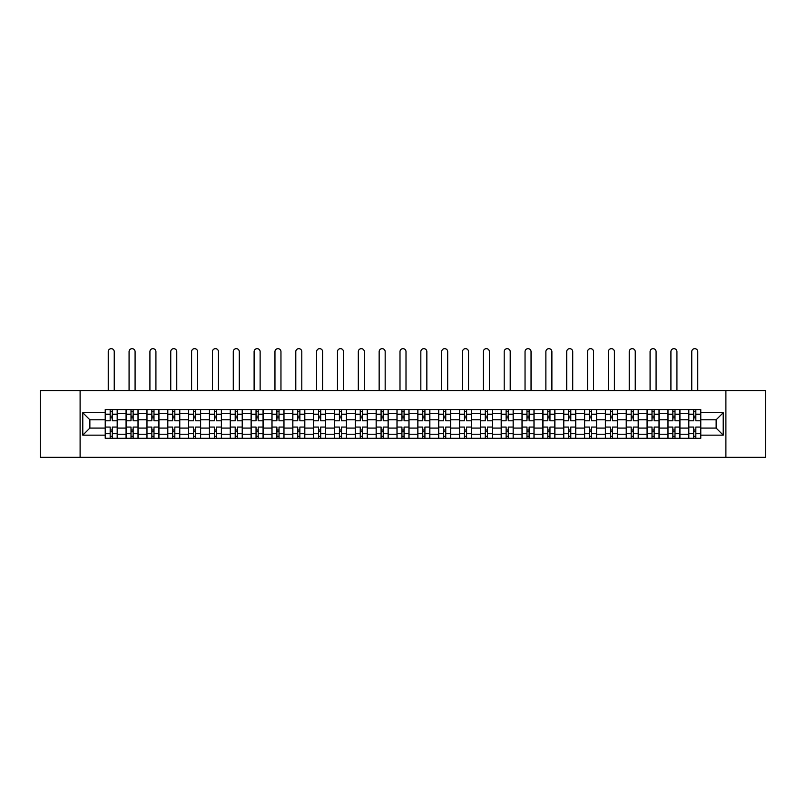 <?xml version="1.0" encoding="UTF-8"?>
<svg xmlns="http://www.w3.org/2000/svg" width="806" height="806" viewBox="0 0 806 806"><rect width="100%" height="100%" fill="white"/><g stroke="black" fill="none" stroke-linecap="round" stroke-linejoin="round"><path stroke-width="1.21" d="M725.894 457.334L765.7 457.334L765.7 390.547L40.3 390.547L40.3 457.334L725.894 457.334L725.894 390.547M126.068 438.303L126.068 413.649L117.253 413.649L117.253 438.303M117.253 413.649L117.253 409.579M126.068 413.649L126.068 409.579M138.088 409.579L138.088 438.303M146.904 438.303L146.904 409.579M158.933 409.579L158.933 438.303M167.749 438.303L167.749 409.579M179.768 409.579L179.768 438.303M188.584 438.303L188.584 409.579M200.613 409.579L200.613 438.303M209.429 438.303L209.429 409.579M221.449 409.579L221.449 438.303M230.264 438.303L230.264 409.579M242.294 409.579L242.294 438.303M251.109 438.303L251.109 409.579M263.129 409.579L263.129 438.303M271.944 438.303L271.944 409.579M283.974 409.579L283.974 438.303M292.79 438.303L292.79 409.579M304.809 409.579L304.809 438.303M313.625 438.303L313.625 409.579M325.654 409.579L325.654 438.303M334.47 438.303L334.47 409.579M346.489 409.579L346.489 438.303M355.305 438.303L355.305 409.579M367.335 409.579L367.335 438.303M376.15 438.303L376.15 409.579M388.17 409.579L388.17 438.303M396.985 438.303L396.985 409.579M409.015 409.579L409.015 438.303M417.83 438.303L417.83 409.579M429.85 409.579L429.85 438.303M438.666 438.303L438.666 409.579M450.695 409.579L450.695 438.303M459.511 438.303L459.511 409.579M471.53 409.579L471.53 438.303M480.346 438.303L480.346 409.579M492.375 409.579L492.375 438.303M501.191 438.303L501.191 409.579M513.21 409.579L513.21 438.303M522.026 438.303L522.026 409.579M534.056 409.579L534.056 438.303M542.871 438.303L542.871 409.579M554.891 409.579L554.891 438.303M563.706 438.303L563.706 409.579M575.736 409.579L575.736 438.303M584.552 438.303L584.552 409.579M596.571 409.579L596.571 438.303M605.387 438.303L605.387 409.579M617.416 409.579L617.416 438.303M626.232 438.303L626.232 409.579M638.251 409.579L638.251 438.303M647.067 438.303L647.067 409.579M659.096 409.579L659.096 438.303M667.912 438.303L667.912 409.579M679.932 409.579L679.932 438.303M688.747 438.303L688.747 409.579M688.747 428.087L679.932 428.087M667.912 428.087L659.096 428.087M647.067 428.087L638.251 428.087M626.232 428.087L617.416 428.087M605.387 428.087L596.571 428.087M584.552 428.087L575.736 428.087M563.706 428.087L554.891 428.087M542.871 428.087L534.056 428.087M522.026 428.087L513.21 428.087M501.191 428.087L492.375 428.087M480.346 428.087L471.53 428.087M459.511 428.087L450.695 428.087M438.666 428.087L429.85 428.087M417.83 428.087L409.015 428.087M396.985 428.087L388.17 428.087M376.15 428.087L367.335 428.087M355.305 428.087L346.489 428.087M334.47 428.087L325.654 428.087M313.625 428.087L304.809 428.087M292.79 428.087L283.974 428.087M271.944 428.087L263.129 428.087M251.109 428.087L242.294 428.087M230.264 428.087L221.449 428.087M209.429 428.087L200.613 428.087M188.584 428.087L179.768 428.087M167.749 428.087L158.933 428.087M146.904 428.087L138.088 428.087M126.068 428.087L117.253 428.087M688.747 419.795L679.932 419.795M667.912 419.795L659.096 419.795M647.067 419.795L638.251 419.795M626.232 419.795L617.416 419.795M605.387 419.795L596.571 419.795M584.552 419.795L575.736 419.795M563.706 419.795L554.891 419.795M542.871 419.795L534.056 419.795M522.026 419.795L513.21 419.795M501.191 419.795L492.375 419.795M480.346 419.795L471.53 419.795M459.511 419.795L450.695 419.795M438.666 419.795L429.85 419.795M417.83 419.795L409.015 419.795M396.985 419.795L388.17 419.795M376.15 419.795L367.335 419.795M355.305 419.795L346.489 419.795M334.47 419.795L325.654 419.795M313.625 419.795L304.809 419.795M292.79 419.795L283.974 419.795M271.944 419.795L263.129 419.795M251.109 419.795L242.294 419.795M230.264 419.795L221.449 419.795M209.429 419.795L200.613 419.795M188.584 419.795L179.768 419.795M167.749 419.795L158.933 419.795M146.904 419.795L138.088 419.795M126.068 419.795L117.253 419.795M89.859 428.087L105.223 428.087L105.223 419.795L89.859 419.795L89.859 428.087L82.786 435.159L82.786 412.722L105.223 412.722L105.223 419.795M700.777 419.795L700.777 428.087L716.141 428.087L716.141 419.795L700.777 419.795L700.777 409.579L105.223 409.579L105.223 412.722M700.777 412.722L723.214 412.722L723.214 435.159L700.777 435.159L700.777 428.087M105.223 428.087L105.223 438.303L700.777 438.303L700.777 435.159M105.223 435.159L82.786 435.159M80.106 457.334L80.106 390.547M112.306 436.298L110.17 436.298M110.17 411.584L112.306 411.584M133.141 436.298L131.005 436.298M131.005 411.584L133.141 411.584M153.986 436.298L151.85 436.298M151.85 411.584L153.986 411.584M174.821 436.298L172.686 436.298M172.686 411.584L174.821 411.584M195.667 436.298L193.531 436.298M193.531 411.584L195.667 411.584M216.512 436.298L214.366 436.298M214.366 411.584L216.512 411.584M237.347 436.298L235.211 436.298M235.211 411.584L237.347 411.584M258.192 436.298L256.046 436.298M256.046 411.584L258.192 411.584M279.027 436.298L276.891 436.298M276.891 411.584L279.027 411.584M299.872 436.298L297.726 436.298M297.726 411.584L299.872 411.584M320.707 436.298L318.572 436.298M318.572 411.584L320.707 411.584M341.553 436.298L339.407 436.298M339.407 411.584L341.553 411.584M362.388 436.298L360.252 436.298M360.252 411.584L362.388 411.584M383.233 436.298L381.087 436.298M381.087 411.584L383.233 411.584M404.068 436.298L401.932 436.298M401.932 411.584L404.068 411.584M424.913 436.298L422.767 436.298M422.767 411.584L424.913 411.584M445.748 436.298L443.612 436.298M443.612 411.584L445.748 411.584M466.593 436.298L464.447 436.298M464.447 411.584L466.593 411.584M487.429 436.298L485.293 436.298M485.293 411.584L487.429 411.584M508.274 436.298L506.128 436.298M506.128 411.584L508.274 411.584M529.109 436.298L526.973 436.298M526.973 411.584L529.109 411.584M549.954 436.298L547.808 436.298M547.808 411.584L549.954 411.584M570.789 436.298L568.653 436.298M568.653 411.584L570.789 411.584M591.634 436.298L589.488 436.298M589.488 411.584L591.634 411.584M612.469 436.298L610.333 436.298M610.333 411.584L612.469 411.584M633.315 436.298L631.179 436.298M631.179 411.584L633.315 411.584M654.15 436.298L652.014 436.298M652.014 411.584L654.15 411.584M674.995 436.298L672.859 436.298M672.859 411.584L674.995 411.584M695.83 436.298L693.694 436.298M693.694 411.584L695.83 411.584M82.786 412.722L89.859 419.795M716.141 428.087L723.214 435.159M716.141 419.795L723.214 412.722M117.182 438.303L117.182 420.803L112.306 420.803L112.306 409.579M110.17 409.579L110.17 420.803L105.294 420.803L105.294 409.579M114.24 390.547L114.24 351.668A3.002 3.002 0 0 0 111.238 348.666A3.002 3.002 0 0 0 108.236 351.668L108.236 390.547M117.182 420.803L117.182 409.579M105.294 438.303L105.294 427.079L110.17 427.079L110.17 438.303M112.306 438.303L112.306 427.079L117.182 427.079M110.17 417.861L112.306 417.861M105.294 427.079L105.294 420.803M112.306 430.021L110.17 430.021M112.306 436.56L110.17 436.56M110.17 431.754L112.306 431.754M112.306 416.128L110.17 416.128M110.17 411.312L112.306 411.312M138.017 438.303L138.017 420.803L133.141 420.803L133.141 409.579M131.005 409.579L131.005 420.803L126.129 420.803L126.129 409.579M135.086 390.547L135.086 351.668A3.002 3.002 0 0 0 132.073 348.666A3.002 3.002 0 0 0 129.071 351.668L129.071 390.547M138.017 420.803L138.017 409.579M126.129 438.303L126.129 427.079L131.005 427.079L131.005 438.303M133.141 438.303L133.141 427.079L138.017 427.079M131.005 417.861L133.141 417.861M126.129 427.079L126.129 420.803M133.141 430.021L131.005 430.021M133.141 436.56L131.005 436.56M131.005 431.754L133.141 431.754M133.141 416.128L131.005 416.128M131.005 411.312L133.141 411.312M158.863 438.303L158.863 420.803L153.986 420.803L153.986 409.579M151.85 409.579L151.85 420.803L146.974 420.803L146.974 409.579M155.921 390.547L155.921 351.668A3.002 3.002 0 0 0 152.918 348.666A3.002 3.002 0 0 0 149.916 351.668L149.916 390.547M158.863 420.803L158.863 409.579M146.974 438.303L146.974 427.079L151.85 427.079L151.85 438.303M153.986 438.303L153.986 427.079L158.863 427.079M151.85 417.861L153.986 417.861M146.974 427.079L146.974 420.803M153.986 430.021L151.85 430.021M153.986 436.56L151.85 436.56M151.85 431.754L153.986 431.754M153.986 416.128L151.85 416.128M151.85 411.312L153.986 411.312M179.698 438.303L179.698 420.803L174.821 420.803L174.821 409.579M172.686 409.579L172.686 420.803L167.809 420.803L167.809 409.579M176.766 390.547L176.766 351.668A3.002 3.002 0 0 0 173.753 348.666A3.002 3.002 0 0 0 170.751 351.668L170.751 390.547M179.698 420.803L179.698 409.579M167.809 438.303L167.809 427.079L172.686 427.079L172.686 438.303M174.821 438.303L174.821 427.079L179.698 427.079M172.686 417.861L174.821 417.861M167.809 427.079L167.809 420.803M174.821 430.021L172.686 430.021M174.821 436.56L172.686 436.56M172.686 431.754L174.821 431.754M174.821 416.128L172.686 416.128M172.686 411.312L174.821 411.312M200.543 438.303L200.543 420.803L195.667 420.803L195.667 409.579M193.531 409.579L193.531 420.803L188.654 420.803L188.654 409.579M197.601 390.547L197.601 351.668A3.002 3.002 0 0 0 194.599 348.666A3.002 3.002 0 0 0 191.596 351.668L191.596 390.547M200.543 420.803L200.543 409.579M188.654 438.303L188.654 427.079L193.531 427.079L193.531 438.303M195.667 438.303L195.667 427.079L200.543 427.079M193.531 417.861L195.667 417.861M188.654 427.079L188.654 420.803M195.667 430.021L193.531 430.021M195.667 436.56L193.531 436.56M193.531 431.754L195.667 431.754M195.667 416.128L193.531 416.128M193.531 411.312L195.667 411.312M221.378 438.303L221.378 420.803L216.512 420.803L216.512 409.579M214.366 409.579L214.366 420.803L209.489 420.803L209.489 409.579M218.446 390.547L218.446 351.668A3.002 3.002 0 0 0 215.434 348.666A3.002 3.002 0 0 0 212.431 351.668L212.431 390.547M221.378 420.803L221.378 409.579M209.489 438.303L209.489 427.079L214.366 427.079L214.366 438.303M216.512 438.303L216.512 427.079L221.378 427.079M214.366 417.861L216.512 417.861M209.489 427.079L209.489 420.803M216.512 430.021L214.366 430.021M216.512 436.56L214.366 436.56M214.366 431.754L216.512 431.754M216.512 416.128L214.366 416.128M214.366 411.312L216.512 411.312M242.223 438.303L242.223 420.803L237.347 420.803L237.347 409.579M235.211 409.579L235.211 420.803L230.335 420.803L230.335 409.579M239.281 390.547L239.281 351.668A3.002 3.002 0 0 0 236.279 348.666A3.002 3.002 0 0 0 233.277 351.668L233.277 390.547M242.223 420.803L242.223 409.579M230.335 438.303L230.335 427.079L235.211 427.079L235.211 438.303M237.347 438.303L237.347 427.079L242.223 427.079M235.211 417.861L237.347 417.861M230.335 427.079L230.335 420.803M237.347 430.021L235.211 430.021M237.347 436.56L235.211 436.56M235.211 431.754L237.347 431.754M237.347 416.128L235.211 416.128M235.211 411.312L237.347 411.312M263.058 438.303L263.058 420.803L258.192 420.803L258.192 409.579M256.046 409.579L256.046 420.803L251.17 420.803L251.17 409.579M260.126 390.547L260.126 351.668A3.002 3.002 0 0 0 257.114 348.666A3.002 3.002 0 0 0 254.112 351.668L254.112 390.547M263.058 420.803L263.058 409.579M251.17 438.303L251.17 427.079L256.046 427.079L256.046 438.303M258.192 438.303L258.192 427.079L263.058 427.079M256.046 417.861L258.192 417.861M251.17 427.079L251.17 420.803M258.192 430.021L256.046 430.021M258.192 436.56L256.046 436.56M256.046 431.754L258.192 431.754M258.192 416.128L256.046 416.128M256.046 411.312L258.192 411.312M283.903 438.303L283.903 420.803L279.027 420.803L279.027 409.579M276.891 409.579L276.891 420.803L272.015 420.803L272.015 409.579M280.962 390.547L280.962 351.668A3.002 3.002 0 0 0 277.959 348.666A3.002 3.002 0 0 0 274.957 351.668L274.957 390.547M283.903 420.803L283.903 409.579M272.015 438.303L272.015 427.079L276.891 427.079L276.891 438.303M279.027 438.303L279.027 427.079L283.903 427.079M276.891 417.861L279.027 417.861M272.015 427.079L272.015 420.803M279.027 430.021L276.891 430.021M279.027 436.56L276.891 436.56M276.891 431.754L279.027 431.754M279.027 416.128L276.891 416.128M276.891 411.312L279.027 411.312M304.749 438.303L304.749 420.803L299.872 420.803L299.872 409.579M297.726 409.579L297.726 420.803L292.85 420.803L292.85 409.579M301.807 390.547L301.807 351.668A3.002 3.002 0 0 0 298.794 348.666A3.002 3.002 0 0 0 295.792 351.668L295.792 390.547M304.749 420.803L304.749 409.579M292.85 438.303L292.85 427.079L297.726 427.079L297.726 438.303M299.872 438.303L299.872 427.079L304.749 427.079M297.726 417.861L299.872 417.861M292.85 427.079L292.85 420.803M299.872 430.021L297.726 430.021M299.872 436.56L297.726 436.56M297.726 431.754L299.872 431.754M299.872 416.128L297.726 416.128M297.726 411.312L299.872 411.312M325.584 438.303L325.584 420.803L320.707 420.803L320.707 409.579M318.572 409.579L318.572 420.803L313.695 420.803L313.695 409.579M322.642 390.547L322.642 351.668A3.002 3.002 0 0 0 319.639 348.666A3.002 3.002 0 0 0 316.637 351.668L316.637 390.547M325.584 420.803L325.584 409.579M313.695 438.303L313.695 427.079L318.572 427.079L318.572 438.303M320.707 438.303L320.707 427.079L325.584 427.079M318.572 417.861L320.707 417.861M313.695 427.079L313.695 420.803M320.707 430.021L318.572 430.021M320.707 436.56L318.572 436.56M318.572 431.754L320.707 431.754M320.707 416.128L318.572 416.128M318.572 411.312L320.707 411.312M346.429 438.303L346.429 420.803L341.553 420.803L341.553 409.579M339.407 409.579L339.407 420.803L334.53 420.803L334.53 409.579M343.487 390.547L343.487 351.668A3.002 3.002 0 0 0 340.475 348.666A3.002 3.002 0 0 0 337.472 351.668L337.472 390.547M346.429 420.803L346.429 409.579M334.53 438.303L334.53 427.079L339.407 427.079L339.407 438.303M341.553 438.303L341.553 427.079L346.429 427.079M339.407 417.861L341.553 417.861M334.53 427.079L334.53 420.803M341.553 430.021L339.407 430.021M341.553 436.56L339.407 436.56M339.407 431.754L341.553 431.754M341.553 416.128L339.407 416.128M339.407 411.312L341.553 411.312M367.264 438.303L367.264 420.803L362.388 420.803L362.388 409.579M360.252 409.579L360.252 420.803L355.375 420.803L355.375 409.579M364.322 390.547L364.322 351.668A3.002 3.002 0 0 0 361.32 348.666A3.002 3.002 0 0 0 358.317 351.668L358.317 390.547M367.264 420.803L367.264 409.579M355.375 438.303L355.375 427.079L360.252 427.079L360.252 438.303M362.388 438.303L362.388 427.079L367.264 427.079M360.252 417.861L362.388 417.861M355.375 427.079L355.375 420.803M362.388 430.021L360.252 430.021M362.388 436.56L360.252 436.56M360.252 431.754L362.388 431.754M362.388 416.128L360.252 416.128M360.252 411.312L362.388 411.312M388.109 438.303L388.109 420.803L383.233 420.803L383.233 409.579M381.087 409.579L381.087 420.803L376.211 420.803L376.211 409.579M385.167 390.547L385.167 351.668A3.002 3.002 0 0 0 382.155 348.666A3.002 3.002 0 0 0 379.152 351.668L379.152 390.547M388.109 420.803L388.109 409.579M376.211 438.303L376.211 427.079L381.087 427.079L381.087 438.303M383.233 438.303L383.233 427.079L388.109 427.079M381.087 417.861L383.233 417.861M376.211 427.079L376.211 420.803M383.233 430.021L381.087 430.021M383.233 436.56L381.087 436.56M381.087 431.754L383.233 431.754M383.233 416.128L381.087 416.128M381.087 411.312L383.233 411.312M408.944 438.303L408.944 420.803L404.068 420.803L404.068 409.579M401.932 409.579L401.932 420.803L397.056 420.803L397.056 409.579M406.002 390.547L406.002 351.668A3.002 3.002 0 0 0 403 348.666A3.002 3.002 0 0 0 399.998 351.668L399.998 390.547M408.944 420.803L408.944 409.579M397.056 438.303L397.056 427.079L401.932 427.079L401.932 438.303M404.068 438.303L404.068 427.079L408.944 427.079M401.932 417.861L404.068 417.861M397.056 427.079L397.056 420.803M404.068 430.021L401.932 430.021M404.068 436.56L401.932 436.56M401.932 431.754L404.068 431.754M404.068 416.128L401.932 416.128M401.932 411.312L404.068 411.312M429.789 438.303L429.789 420.803L424.913 420.803L424.913 409.579M422.767 409.579L422.767 420.803L417.891 420.803L417.891 409.579M426.848 390.547L426.848 351.668A3.002 3.002 0 0 0 423.845 348.666A3.002 3.002 0 0 0 420.833 351.668L420.833 390.547M429.789 420.803L429.789 409.579M417.891 438.303L417.891 427.079L422.767 427.079L422.767 438.303M424.913 438.303L424.913 427.079L429.789 427.079M422.767 417.861L424.913 417.861M417.891 427.079L417.891 420.803M424.913 430.021L422.767 430.021M424.913 436.56L422.767 436.56M422.767 431.754L424.913 431.754M424.913 416.128L422.767 416.128M422.767 411.312L424.913 411.312M450.625 438.303L450.625 420.803L445.748 420.803L445.748 409.579M443.612 409.579L443.612 420.803L438.736 420.803L438.736 409.579M447.683 390.547L447.683 351.668A3.002 3.002 0 0 0 444.68 348.666A3.002 3.002 0 0 0 441.678 351.668L441.678 390.547M450.625 420.803L450.625 409.579M438.736 438.303L438.736 427.079L443.612 427.079L443.612 438.303M445.748 438.303L445.748 427.079L450.625 427.079M443.612 417.861L445.748 417.861M438.736 427.079L438.736 420.803M445.748 430.021L443.612 430.021M445.748 436.56L443.612 436.56M443.612 431.754L445.748 431.754M445.748 416.128L443.612 416.128M443.612 411.312L445.748 411.312M471.47 438.303L471.47 420.803L466.593 420.803L466.593 409.579M464.447 409.579L464.447 420.803L459.571 420.803L459.571 409.579M468.528 390.547L468.528 351.668A3.002 3.002 0 0 0 465.525 348.666A3.002 3.002 0 0 0 462.513 351.668L462.513 390.547M471.47 420.803L471.47 409.579M459.571 438.303L459.571 427.079L464.447 427.079L464.447 438.303M466.593 438.303L466.593 427.079L471.47 427.079M464.447 417.861L466.593 417.861M459.571 427.079L459.571 420.803M466.593 430.021L464.447 430.021M466.593 436.56L464.447 436.56M464.447 431.754L466.593 431.754M466.593 416.128L464.447 416.128M464.447 411.312L466.593 411.312M492.305 438.303L492.305 420.803L487.429 420.803L487.429 409.579M485.293 409.579L485.293 420.803L480.416 420.803L480.416 409.579M489.363 390.547L489.363 351.668A3.002 3.002 0 0 0 486.361 348.666A3.002 3.002 0 0 0 483.358 351.668L483.358 390.547M492.305 420.803L492.305 409.579M480.416 438.303L480.416 427.079L485.293 427.079L485.293 438.303M487.429 438.303L487.429 427.079L492.305 427.079M485.293 417.861L487.429 417.861M480.416 427.079L480.416 420.803M487.429 430.021L485.293 430.021M487.429 436.56L485.293 436.56M485.293 431.754L487.429 431.754M487.429 416.128L485.293 416.128M485.293 411.312L487.429 411.312M513.15 438.303L513.15 420.803L508.274 420.803L508.274 409.579M506.128 409.579L506.128 420.803L501.251 420.803L501.251 409.579M510.208 390.547L510.208 351.668A3.002 3.002 0 0 0 507.206 348.666A3.002 3.002 0 0 0 504.193 351.668L504.193 390.547M513.15 420.803L513.15 409.579M501.251 438.303L501.251 427.079L506.128 427.079L506.128 438.303M508.274 438.303L508.274 427.079L513.15 427.079M506.128 417.861L508.274 417.861M501.251 427.079L501.251 420.803M508.274 430.021L506.128 430.021M508.274 436.56L506.128 436.56M506.128 431.754L508.274 431.754M508.274 416.128L506.128 416.128M506.128 411.312L508.274 411.312M533.985 438.303L533.985 420.803L529.109 420.803L529.109 409.579M526.973 409.579L526.973 420.803L522.097 420.803L522.097 409.579M531.043 390.547L531.043 351.668A3.002 3.002 0 0 0 528.041 348.666A3.002 3.002 0 0 0 525.038 351.668L525.038 390.547M533.985 420.803L533.985 409.579M522.097 438.303L522.097 427.079L526.973 427.079L526.973 438.303M529.109 438.303L529.109 427.079L533.985 427.079M526.973 417.861L529.109 417.861M522.097 427.079L522.097 420.803M529.109 430.021L526.973 430.021M529.109 436.56L526.973 436.56M526.973 431.754L529.109 431.754M529.109 416.128L526.973 416.128M526.973 411.312L529.109 411.312M554.83 438.303L554.83 420.803L549.954 420.803L549.954 409.579M547.808 409.579L547.808 420.803L542.942 420.803L542.942 409.579M551.888 390.547L551.888 351.668A3.002 3.002 0 0 0 548.886 348.666A3.002 3.002 0 0 0 545.874 351.668L545.874 390.547M554.83 420.803L554.83 409.579M542.942 438.303L542.942 427.079L547.808 427.079L547.808 438.303M549.954 438.303L549.954 427.079L554.83 427.079M547.808 417.861L549.954 417.861M542.942 427.079L542.942 420.803M549.954 430.021L547.808 430.021M549.954 436.56L547.808 436.56M547.808 431.754L549.954 431.754M549.954 416.128L547.808 416.128M547.808 411.312L549.954 411.312M575.665 438.303L575.665 420.803L570.789 420.803L570.789 409.579M568.653 409.579L568.653 420.803L563.777 420.803L563.777 409.579M572.723 390.547L572.723 351.668A3.002 3.002 0 0 0 569.721 348.666A3.002 3.002 0 0 0 566.719 351.668L566.719 390.547M575.665 420.803L575.665 409.579M563.777 438.303L563.777 427.079L568.653 427.079L568.653 438.303M570.789 438.303L570.789 427.079L575.665 427.079M568.653 417.861L570.789 417.861M563.777 427.079L563.777 420.803M570.789 430.021L568.653 430.021M570.789 436.56L568.653 436.56M568.653 431.754L570.789 431.754M570.789 416.128L568.653 416.128M568.653 411.312L570.789 411.312M596.511 438.303L596.511 420.803L591.634 420.803L591.634 409.579M589.488 409.579L589.488 420.803L584.622 420.803L584.622 409.579M593.569 390.547L593.569 351.668A3.002 3.002 0 0 0 590.566 348.666A3.002 3.002 0 0 0 587.554 351.668L587.554 390.547M596.511 420.803L596.511 409.579M584.622 438.303L584.622 427.079L589.488 427.079L589.488 438.303M591.634 438.303L591.634 427.079L596.511 427.079M589.488 417.861L591.634 417.861M584.622 427.079L584.622 420.803M591.634 430.021L589.488 430.021M591.634 436.56L589.488 436.56M589.488 431.754L591.634 431.754M591.634 416.128L589.488 416.128M589.488 411.312L591.634 411.312M617.346 438.303L617.346 420.803L612.469 420.803L612.469 409.579M610.333 409.579L610.333 420.803L605.457 420.803L605.457 409.579M614.404 390.547L614.404 351.668A3.002 3.002 0 0 0 611.401 348.666A3.002 3.002 0 0 0 608.399 351.668L608.399 390.547M617.346 420.803L617.346 409.579M605.457 438.303L605.457 427.079L610.333 427.079L610.333 438.303M612.469 438.303L612.469 427.079L617.346 427.079M610.333 417.861L612.469 417.861M605.457 427.079L605.457 420.803M612.469 430.021L610.333 430.021M612.469 436.56L610.333 436.56M610.333 431.754L612.469 431.754M612.469 416.128L610.333 416.128M610.333 411.312L612.469 411.312M638.191 438.303L638.191 420.803L633.315 420.803L633.315 409.579M631.179 409.579L631.179 420.803L626.302 420.803L626.302 409.579M635.249 390.547L635.249 351.668A3.002 3.002 0 0 0 632.247 348.666A3.002 3.002 0 0 0 629.234 351.668L629.234 390.547M638.191 420.803L638.191 409.579M626.302 438.303L626.302 427.079L631.179 427.079L631.179 438.303M633.315 438.303L633.315 427.079L638.191 427.079M631.179 417.861L633.315 417.861M626.302 427.079L626.302 420.803M633.315 430.021L631.179 430.021M633.315 436.56L631.179 436.56M631.179 431.754L633.315 431.754M633.315 416.128L631.179 416.128M631.179 411.312L633.315 411.312M659.026 438.303L659.026 420.803L654.15 420.803L654.15 409.579M652.014 409.579L652.014 420.803L647.137 420.803L647.137 409.579M656.084 390.547L656.084 351.668A3.002 3.002 0 0 0 653.082 348.666A3.002 3.002 0 0 0 650.079 351.668L650.079 390.547M659.026 420.803L659.026 409.579M647.137 438.303L647.137 427.079L652.014 427.079L652.014 438.303M654.15 438.303L654.15 427.079L659.026 427.079M652.014 417.861L654.15 417.861M647.137 427.079L647.137 420.803M654.15 430.021L652.014 430.021M654.15 436.56L652.014 436.56M652.014 431.754L654.15 431.754M654.15 416.128L652.014 416.128M652.014 411.312L654.15 411.312M679.871 438.303L679.871 420.803L674.995 420.803L674.995 409.579M672.859 409.579L672.859 420.803L667.983 420.803L667.983 409.579M676.929 390.547L676.929 351.668A3.002 3.002 0 0 0 673.927 348.666A3.002 3.002 0 0 0 670.914 351.668L670.914 390.547M679.871 420.803L679.871 409.579M667.983 438.303L667.983 427.079L672.859 427.079L672.859 438.303M674.995 438.303L674.995 427.079L679.871 427.079M672.859 417.861L674.995 417.861M667.983 427.079L667.983 420.803M674.995 430.021L672.859 430.021M674.995 436.56L672.859 436.56M672.859 431.754L674.995 431.754M674.995 416.128L672.859 416.128M672.859 411.312L674.995 411.312M700.706 438.303L700.706 420.803L695.83 420.803L695.83 409.579M693.694 409.579L693.694 420.803L688.818 420.803L688.818 409.579M697.764 390.547L697.764 351.668A3.002 3.002 0 0 0 694.762 348.666A3.002 3.002 0 0 0 691.76 351.668L691.76 390.547M700.706 420.803L700.706 409.579M688.818 438.303L688.818 427.079L693.694 427.079L693.694 438.303M695.83 438.303L695.83 427.079L700.706 427.079M693.694 417.861L695.83 417.861M688.818 427.079L688.818 420.803M695.83 430.021L693.694 430.021M695.83 436.56L693.694 436.56M693.694 431.754L695.83 431.754M695.83 416.128L693.694 416.128M693.694 411.312L695.83 411.312M667.912 413.649L659.096 413.649M647.067 413.649L638.251 413.649M626.232 413.649L617.416 413.649M605.387 413.649L596.571 413.649M584.552 413.649L575.736 413.649M563.706 413.649L554.891 413.649M542.871 413.649L534.056 413.649M522.026 413.649L513.21 413.649M501.191 413.649L492.375 413.649M480.346 413.649L471.53 413.649M459.511 413.649L450.695 413.649M438.666 413.649L429.85 413.649M417.83 413.649L409.015 413.649M396.985 413.649L388.17 413.649M376.15 413.649L367.335 413.649M355.305 413.649L346.489 413.649M334.47 413.649L325.654 413.649M313.625 413.649L304.809 413.649M292.79 413.649L283.974 413.649M271.944 413.649L263.129 413.649M251.109 413.649L242.294 413.649M230.264 413.649L221.449 413.649M209.429 413.649L200.613 413.649M188.584 413.649L179.768 413.649M167.749 413.649L158.933 413.649M146.904 413.649L138.088 413.649M688.747 413.649L679.932 413.649M667.912 434.222L659.096 434.222M647.067 434.222L638.251 434.222M626.232 434.222L617.416 434.222M605.387 434.222L596.571 434.222M584.552 434.222L575.736 434.222M563.706 434.222L554.891 434.222M542.871 434.222L534.056 434.222M522.026 434.222L513.21 434.222M501.191 434.222L492.375 434.222M480.346 434.222L471.53 434.222M459.511 434.222L450.695 434.222M438.666 434.222L429.85 434.222M417.83 434.222L409.015 434.222M396.985 434.222L388.17 434.222M376.15 434.222L367.335 434.222M355.305 434.222L346.489 434.222M334.47 434.222L325.654 434.222M313.625 434.222L304.809 434.222M292.79 434.222L283.974 434.222M271.944 434.222L263.129 434.222M251.109 434.222L242.294 434.222M230.264 434.222L221.449 434.222M209.429 434.222L200.613 434.222M188.584 434.222L179.768 434.222M167.749 434.222L158.933 434.222M146.904 434.222L138.088 434.222M126.068 434.222L117.253 434.222M688.747 434.222L679.932 434.222M117.182 414.183L112.306 414.183M110.17 414.183L105.294 414.183M110.17 414.365L105.294 414.365M110.17 433.517L105.294 433.517M110.17 433.688L105.294 433.688M117.182 433.688L112.306 433.688M117.182 414.365L112.306 414.365M117.182 433.517L112.306 433.517M138.017 414.183L133.141 414.183M131.005 414.183L126.129 414.183M131.005 414.365L126.129 414.365M131.005 433.517L126.129 433.517M131.005 433.688L126.129 433.688M138.017 433.688L133.141 433.688M138.017 414.365L133.141 414.365M138.017 433.517L133.141 433.517M158.863 414.183L153.986 414.183M151.85 414.183L146.974 414.183M151.85 414.365L146.974 414.365M151.85 433.517L146.974 433.517M151.85 433.688L146.974 433.688M158.863 433.688L153.986 433.688M158.863 414.365L153.986 414.365M158.863 433.517L153.986 433.517M179.698 414.183L174.821 414.183M172.686 414.183L167.809 414.183M172.686 414.365L167.809 414.365M172.686 433.517L167.809 433.517M172.686 433.688L167.809 433.688M179.698 433.688L174.821 433.688M179.698 414.365L174.821 414.365M179.698 433.517L174.821 433.517M200.543 414.183L195.667 414.183M193.531 414.183L188.654 414.183M193.531 414.365L188.654 414.365M193.531 433.517L188.654 433.517M193.531 433.688L188.654 433.688M200.543 433.688L195.667 433.688M200.543 414.365L195.667 414.365M200.543 433.517L195.667 433.517M221.378 414.183L216.512 414.183M214.366 414.183L209.489 414.183M214.366 414.365L209.489 414.365M214.366 433.517L209.489 433.517M214.366 433.688L209.489 433.688M221.378 433.688L216.512 433.688M221.378 414.365L216.512 414.365M221.378 433.517L216.512 433.517M242.223 414.183L237.347 414.183M235.211 414.183L230.335 414.183M235.211 414.365L230.335 414.365M235.211 433.517L230.335 433.517M235.211 433.688L230.335 433.688M242.223 433.688L237.347 433.688M242.223 414.365L237.347 414.365M242.223 433.517L237.347 433.517M263.058 414.183L258.192 414.183M256.046 414.183L251.17 414.183M256.046 414.365L251.17 414.365M256.046 433.517L251.17 433.517M256.046 433.688L251.17 433.688M263.058 433.688L258.192 433.688M263.058 414.365L258.192 414.365M263.058 433.517L258.192 433.517M283.903 414.183L279.027 414.183M276.891 414.183L272.015 414.183M276.891 414.365L272.015 414.365M276.891 433.517L272.015 433.517M276.891 433.688L272.015 433.688M283.903 433.688L279.027 433.688M283.903 414.365L279.027 414.365M283.903 433.517L279.027 433.517M304.749 414.183L299.872 414.183M297.726 414.183L292.85 414.183M297.726 414.365L292.85 414.365M297.726 433.517L292.85 433.517M297.726 433.688L292.85 433.688M304.749 433.688L299.872 433.688M304.749 414.365L299.872 414.365M304.749 433.517L299.872 433.517M325.584 414.183L320.707 414.183M318.572 414.183L313.695 414.183M318.572 414.365L313.695 414.365M318.572 433.517L313.695 433.517M318.572 433.688L313.695 433.688M325.584 433.688L320.707 433.688M325.584 414.365L320.707 414.365M325.584 433.517L320.707 433.517M346.429 414.183L341.553 414.183M339.407 414.183L334.53 414.183M339.407 414.365L334.53 414.365M339.407 433.517L334.53 433.517M339.407 433.688L334.53 433.688M346.429 433.688L341.553 433.688M346.429 414.365L341.553 414.365M346.429 433.517L341.553 433.517M367.264 414.183L362.388 414.183M360.252 414.183L355.375 414.183M360.252 414.365L355.375 414.365M360.252 433.517L355.375 433.517M360.252 433.688L355.375 433.688M367.264 433.688L362.388 433.688M367.264 414.365L362.388 414.365M367.264 433.517L362.388 433.517M388.109 414.183L383.233 414.183M381.087 414.183L376.211 414.183M381.087 414.365L376.211 414.365M381.087 433.517L376.211 433.517M381.087 433.688L376.211 433.688M388.109 433.688L383.233 433.688M388.109 414.365L383.233 414.365M388.109 433.517L383.233 433.517M408.944 414.183L404.068 414.183M401.932 414.183L397.056 414.183M401.932 414.365L397.056 414.365M401.932 433.517L397.056 433.517M401.932 433.688L397.056 433.688M408.944 433.688L404.068 433.688M408.944 414.365L404.068 414.365M408.944 433.517L404.068 433.517M429.789 414.183L424.913 414.183M422.767 414.183L417.891 414.183M422.767 414.365L417.891 414.365M422.767 433.517L417.891 433.517M422.767 433.688L417.891 433.688M429.789 433.688L424.913 433.688M429.789 414.365L424.913 414.365M429.789 433.517L424.913 433.517M450.625 414.183L445.748 414.183M443.612 414.183L438.736 414.183M443.612 414.365L438.736 414.365M443.612 433.517L438.736 433.517M443.612 433.688L438.736 433.688M450.625 433.688L445.748 433.688M450.625 414.365L445.748 414.365M450.625 433.517L445.748 433.517M471.47 414.183L466.593 414.183M464.447 414.183L459.571 414.183M464.447 414.365L459.571 414.365M464.447 433.517L459.571 433.517M464.447 433.688L459.571 433.688M471.47 433.688L466.593 433.688M471.47 414.365L466.593 414.365M471.47 433.517L466.593 433.517M492.305 414.183L487.429 414.183M485.293 414.183L480.416 414.183M485.293 414.365L480.416 414.365M485.293 433.517L480.416 433.517M485.293 433.688L480.416 433.688M492.305 433.688L487.429 433.688M492.305 414.365L487.429 414.365M492.305 433.517L487.429 433.517M513.15 414.183L508.274 414.183M506.128 414.183L501.251 414.183M506.128 414.365L501.251 414.365M506.128 433.517L501.251 433.517M506.128 433.688L501.251 433.688M513.15 433.688L508.274 433.688M513.15 414.365L508.274 414.365M513.15 433.517L508.274 433.517M533.985 414.183L529.109 414.183M526.973 414.183L522.097 414.183M526.973 414.365L522.097 414.365M526.973 433.517L522.097 433.517M526.973 433.688L522.097 433.688M533.985 433.688L529.109 433.688M533.985 414.365L529.109 414.365M533.985 433.517L529.109 433.517M554.83 414.183L549.954 414.183M547.808 414.183L542.942 414.183M547.808 414.365L542.942 414.365M547.808 433.517L542.942 433.517M547.808 433.688L542.942 433.688M554.83 433.688L549.954 433.688M554.83 414.365L549.954 414.365M554.83 433.517L549.954 433.517M575.665 414.183L570.789 414.183M568.653 414.183L563.777 414.183M568.653 414.365L563.777 414.365M568.653 433.517L563.777 433.517M568.653 433.688L563.777 433.688M575.665 433.688L570.789 433.688M575.665 414.365L570.789 414.365M575.665 433.517L570.789 433.517M596.511 414.183L591.634 414.183M589.488 414.183L584.622 414.183M589.488 414.365L584.622 414.365M589.488 433.517L584.622 433.517M589.488 433.688L584.622 433.688M596.511 433.688L591.634 433.688M596.511 414.365L591.634 414.365M596.511 433.517L591.634 433.517M617.346 414.183L612.469 414.183M610.333 414.183L605.457 414.183M610.333 414.365L605.457 414.365M610.333 433.517L605.457 433.517M610.333 433.688L605.457 433.688M617.346 433.688L612.469 433.688M617.346 414.365L612.469 414.365M617.346 433.517L612.469 433.517M638.191 414.183L633.315 414.183M631.179 414.183L626.302 414.183M631.179 414.365L626.302 414.365M631.179 433.517L626.302 433.517M631.179 433.688L626.302 433.688M638.191 433.688L633.315 433.688M638.191 414.365L633.315 414.365M638.191 433.517L633.315 433.517M659.026 414.183L654.15 414.183M652.014 414.183L647.137 414.183M652.014 414.365L647.137 414.365M652.014 433.517L647.137 433.517M652.014 433.688L647.137 433.688M659.026 433.688L654.15 433.688M659.026 414.365L654.15 414.365M659.026 433.517L654.15 433.517M679.871 414.183L674.995 414.183M672.859 414.183L667.983 414.183M672.859 414.365L667.983 414.365M672.859 433.517L667.983 433.517M672.859 433.688L667.983 433.688M679.871 433.688L674.995 433.688M679.871 414.365L674.995 414.365M679.871 433.517L674.995 433.517M700.706 414.183L695.83 414.183M693.694 414.183L688.818 414.183M693.694 414.365L688.818 414.365M693.694 433.517L688.818 433.517M693.694 433.688L688.818 433.688M700.706 433.688L695.83 433.688M700.706 414.365L695.83 414.365M700.706 433.517L695.83 433.517"/></g></svg>
